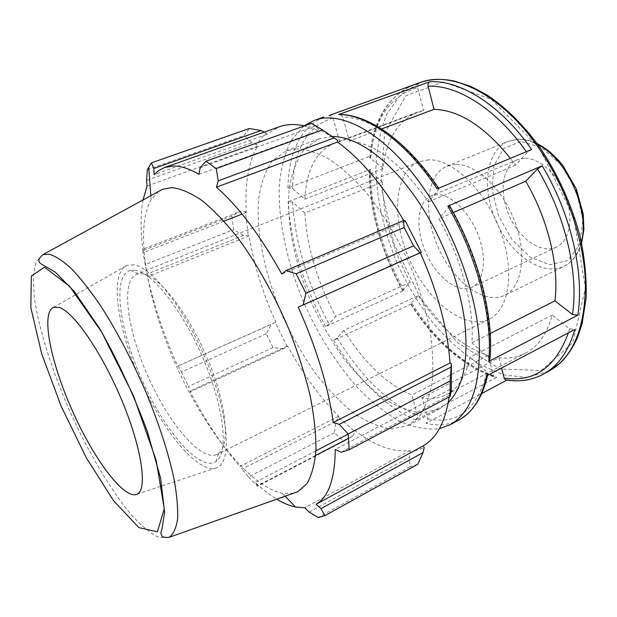 <?xml version="1.0" encoding="UTF-8"?>
<svg xmlns="http://www.w3.org/2000/svg" width="617" height="617" viewBox="0 0 617 617"><rect width="100%" height="100%" fill="white"/><g stroke="black" fill="none" stroke-linecap="round" stroke-linejoin="round"><path stroke-width="0.46" stroke-dasharray="3.08 2.31" d="M524.543 158.268L517.401 159.749C502.091 166.12 498.783 192.697 509.249 215.796C519.475 238.995 541.479 254.258 556.434 247.108C569.283 241.224 573.926 219.089 565.99 196.962C558.177 174.804 539.466 157.736 524.543 158.268M455.778 164.407L446.955 166.158C425.892 174.804 422.892 213.605 438.247 247.517C453.264 281.583 484.175 305.23 504.667 295.312C521.866 287.329 527.288 255.091 515.01 222.112C502.909 189.103 475.969 163.706 455.778 164.407M531.646 149.507L527.018 152.623L515.465 165.24L510.382 158.353M304.081 125.814L291.232 140.275C284.861 153.055 280.874 168.233 279.27 185.817C277.997 222.405 287.8 265.842 305.616 306.788C319.945 337.638 337.244 364.593 357.505 387.646C371.179 401.652 385.108 412.804 399.299 421.103C413.405 427.473 426.779 429.995 439.404 428.661M421.974 397.803L498.929 357.76C508.516 358.847 517.354 357.32 525.437 353.171L446.6 394.587C439.204 398.366 430.998 399.438 421.974 397.803L427.897 419.12L427.65 421.388L426 423.324L481.707 393.546M418.341 295.589C438.88 326.786 462.172 346.777 488.209 355.554L493.423 375.637L494.456 377.218L496.662 377.319L415.858 420.154L417.493 418.249L417.74 416.012L411.847 394.973C387.106 384.63 364.446 363.097 343.854 330.373L418.341 295.589L410.49 303.842C434.607 341.371 462.588 365.827 494.425 377.211M343.854 330.373L337.175 338.023L333.612 340.36L412.009 303.556L410.49 303.842M382.424 181.961C382.879 215.564 392.157 248.967 410.259 282.162L402.801 290.268L404.104 290.352L325.622 326.524L329.17 324.18L335.694 316.328C317.269 281.73 307.011 247.309 304.914 213.066L382.424 181.961L369.151 171.179C369.791 211.438 380.928 251.242 402.562 290.584M304.914 213.066L292.62 202.229L288.085 201.69L370.339 169.405L369.151 171.179M383.142 168.387L370.3 158.368L369.73 157.613L370.94 155.916L287.923 187.954L292.497 188.486L304.906 199.26C306.333 169.991 316.12 151.296 334.26 143.19L339.635 141.671L423.555 110.374L417.709 112.086C397.772 120.793 386.25 139.558 383.142 168.387L304.906 199.26M525.437 353.171C538.093 346.53 547.04 333.828 552.261 315.071L569.568 328.768L574.867 329.439M419.483 83.118C417.871 83.927 417.254 85.401 417.624 87.537L423.555 110.374M381.591 128.976L349.369 141.038C374.827 143.129 401.173 163.405 428.414 201.89L438.71 189.434L439.057 188.856L437.129 188.841M340.283 114.484L342.674 117.06L349.369 141.038M453.341 212.533L438.841 218.796C461.801 259.017 474.504 307.968 471.92 342.759L489.967 358.878M449.747 206.109L438.841 218.796M486.643 375.892L487.916 373.493L487.006 372.082L470.061 357.166C466.005 376.046 458.176 388.517 446.6 394.587M339.635 141.671L332.972 118.017L329.625 115.394L328.969 115.533M428.414 201.89L515.465 165.24M471.92 342.759L490.214 333.527M552.261 315.071L470.061 357.166M498.929 357.76L501.567 368.033M488.209 355.554L411.847 394.973M410.259 282.162L335.694 316.328M332.162 136.55L319.136 138.779L304.567 148.828C297.008 159.117 291.918 172.266 289.288 188.27C286.087 222.004 294.756 264.223 312.001 303.934C321.303 323.509 331.923 341.733 343.854 358.593C356.356 374.334 369.406 387.476 383.01 398.019C396.685 406.734 409.881 411.709 422.591 412.943L439.79 408.793L448.258 402.554M283.458 348.782L273.069 347.587L266.251 333.782L271.326 324.28L275.244 322.483L287.152 346.499L283.458 348.782L190.622 391.695L188.478 386.45L273.069 347.587M275.244 322.483L275.838 322.197C262.796 293.306 253.88 264.539 249.075 235.887L248.219 235.339L243.653 235.393L233.619 229.632L231.923 215.989L240.784 211.199L245.466 211.639L248.219 235.339M245.466 211.639L246.36 212.418C244.533 185.1 248.188 163.042 257.32 146.252L256.471 144.725L251.69 142.774L244.054 135.524L249.276 128.529M264.361 132.084L265.834 132.802L256.471 144.725M265.834 132.802L266.606 134.491L279.416 126.74M304.412 125.891L318.588 130.804L318.357 128.922L311.438 123.369M337.522 140.267L318.357 128.922M403.788 220.631L404.443 221.765L405.269 220.894M451.282 390.576L449.947 389.412L449.13 397.032M417.755 464.262L410.02 466.761L409.379 457.251L410.768 452.238L424.195 447.549M410.768 452.238L409.997 450.533C392.944 452.531 374.596 445.867 354.96 430.55L355.122 431.931L352.662 436.142L343.754 441.271L334.375 432.795L335.949 421.257L338.71 417.424L355.122 431.931M338.71 417.424L338.702 416.213C319.621 397.063 302.6 373.655 287.63 345.99L287.152 346.499M296.26 148.913L286.188 150.895L272.336 160.759C265.264 170.986 260.636 184.121 258.461 200.178C256.124 234.059 265.426 276.655 282.941 316.922C292.35 336.782 302.993 355.315 314.886 372.521C327.303 388.617 340.198 402.122 353.58 413.035C366.992 422.121 379.864 427.442 392.204 429L408.786 425.252L419.444 416.305C425.344 407.744 429.555 396.569 432.07 382.787C433.473 367.647 432.849 350.687 430.196 331.907C426.347 312.426 420.593 292.512 412.92 272.174C399.855 241.347 384.021 214.5 365.426 191.632C353.109 177.943 340.908 167.053 328.822 158.97C317.076 152.63 306.217 149.275 296.26 148.913M275.838 322.197L177.781 366.112L271.326 324.28M266.251 333.782L181.483 372.036L178.159 366.004M338.702 416.213L239.836 466.444L241.98 469.175L335.949 421.257M334.375 432.795L248.566 476.995L241.98 469.175M309.21 512.079L409.379 457.251M409.997 450.533L304.798 507.768M410.02 466.761L318.102 517.532M341.224 452.253L450.765 394.579M449.947 389.412L335.239 449.477M266.606 134.491L154.111 174.603M224.01 221.133L143.237 252.623L142.65 249.307L240.784 211.199M246.36 212.418L242.072 214.091M231.923 215.989L142.72 250.679L142.65 249.307M135.894 270.346L130.711 270.315C111.739 274.82 119.027 328.93 142.01 379.895C164.646 431.021 200.085 472.545 216.104 461.416C228.629 453.117 224.495 409.464 204.25 361.146C184.136 312.804 153.294 273.13 135.894 270.346M143.213 273.832C159.834 276.601 188.833 313.822 207.651 359.048C226.586 404.258 230.426 445.374 218.572 453.495L217.061 454.428C201.173 461.948 169.019 423.771 148.311 377.08C127.341 330.504 120.354 281.082 136.558 274.264L138.262 273.763L143.213 273.832M134.012 264.832L126.817 265.433C109.039 273.424 117.323 328.714 140.637 380.512C163.667 432.424 199.33 475.491 217.145 467.578C231.861 461.501 229 416.128 207.605 363.706C186.357 311.276 152.677 267.523 134.012 264.832M428.622 159.834L418.943 161.762C393.839 171.981 391.116 219.128 409.742 260.258C427.951 301.566 464.894 330.997 489.258 319.112C509.364 309.703 515.349 270.547 500.032 230.11C484.916 189.643 452.292 158.777 428.622 159.834M314.562 126.354L200.147 167.647M318.588 130.804L198.959 174.326M158.662 191.424L151.142 199.669C134.19 229.146 146.954 300.302 175.791 364.801C204.597 429.309 249.098 486.289 282.362 493.322L293.522 493.222M143.021 199.962C140.344 214.762 140.421 232.316 143.237 252.623M142.72 250.679L145.226 264.6L233.619 229.632M243.653 235.393L147.085 274.041L145.226 264.6M147.085 274.041L147.548 276.647C154.088 306.047 164.161 335.872 177.781 366.112M181.483 372.036L188.478 386.45M190.622 391.695L189.913 391.124C205.099 420.3 221.742 445.405 239.836 466.444M248.566 476.995L257.459 486.296L343.754 441.271M315.588 455.477L257.744 485.641L257.459 486.296M257.744 485.641L255.114 482.394C262.464 489.296 269.668 494.896 276.724 499.176M404.443 221.765L281.745 274.041M352.662 436.142L348.551 438.286M354.96 430.55L348.173 434.075M315.912 450.826L255.114 482.394M287.63 345.99L189.913 391.124M249.075 235.887L147.548 276.647M147.347 169.69L244.054 135.524M251.69 142.774L146.568 180.403M257.32 146.252L147.085 186.002M437.738 194.671L431.067 195.882C416.945 201.767 415.087 228.861 426.008 252.993C436.697 277.218 458.123 293.916 471.92 287.321C483.79 281.915 487.199 259.41 478.676 236.288C470.27 213.15 451.783 194.764 437.738 194.671M520.547 141.532L503.781 148.442L493.831 165.757L492.127 189.735L498.629 215.904L512.071 239.766L530.219 257.173L549.978 264.778L567.694 260.59L579.641 244.687L582.888 219.745L576.317 190.954L561.231 164.801L541.124 147.155L520.547 141.532M581.361 241.918C578.276 253.957 572.468 262.102 563.93 266.367C542.289 276.863 510.799 254.667 496.245 221.603C481.322 188.709 485.795 150.44 508.053 141.324L517.308 139.334C523.848 139.056 530.713 140.83 537.901 144.648M526.37 151.705L527.018 152.623M548.783 371.249L527.165 377.481L503.464 374.835L479.139 364.192C463.035 353.564 447.826 340.013 433.504 323.524C419.969 305.77 408.169 286.411 398.104 265.457C384.453 233.403 376.64 199.877 375.869 168.549C376.663 148.234 380.342 130.056 386.905 114.006L400.749 94.578L419.822 82.632M507.413 379.802C520.362 381.846 532.27 380.018 543.153 374.295M459.102 419.861C449.199 425.028 438.163 426.185 426 423.324M412.009 303.556C436.489 341.563 464.709 366.151 496.662 377.319M415.858 420.154C385.594 406.896 358.176 380.296 333.612 340.36M370.339 169.405C370.886 210.158 382.139 250.479 404.104 290.352M325.622 326.524C303.279 284.869 290.769 243.26 288.085 201.69M413.791 84.791C388.409 95.774 374.133 119.482 370.94 155.916M287.923 187.954C288.887 150.887 300.841 127.241 323.771 117.014M569.568 328.768L568.38 332.856M493.423 375.637C462.28 364.74 434.715 340.7 410.729 303.518M402.801 290.268C381.314 251.196 370.285 211.739 369.706 171.881M370.3 158.368C373.755 119.883 389.528 96.267 417.624 87.537M438.71 189.434C408.161 143.437 370.223 116.76 342.674 117.06M489.096 357.659C493.214 316.143 477.867 255.646 449.384 206.656M427.82 418.766C457.428 425.221 477.149 409.665 487.006 372.082M337.175 338.023C361.23 376.979 388.062 402.862 417.663 415.665M292.62 202.229C295.15 242.82 307.335 283.473 329.17 324.18M332.972 118.017C307.227 125.883 293.738 149.368 292.497 188.486M539.111 147.825L491.348 99.345L443.338 81.976L405.801 95.758L384.545 133.627L380.998 186.072L393.924 243.831L420.701 298.636L457.737 342.836L500.186 369.028L541.387 370.424L572.784 342.805L585.425 288.016L573.648 216.891L539.111 147.825M42.989 254.566L36.048 261.917L33.21 276.617L34.305 297.325C38.809 329.154 52.106 370.987 70.168 412.002C88.671 452.816 110.96 490.631 131.668 515.218C141.81 526.262 150.995 533.705 159.209 537.538L169.32 537.268M446.955 166.158L508.053 141.324L518.334 139.195C524.489 139.049 530.751 140.506 537.122 143.568M581.646 243.214C578.453 254.158 572.553 261.878 563.93 266.367L504.667 295.312M408.261 87.136C385.093 100.602 372.244 124.086 369.73 157.59M439.057 188.856L438.633 188.216M487.916 373.516L487.507 375.437M329.625 115.387L329.031 115.518M417.709 112.086L334.26 143.19M138.262 273.763L130.711 270.315M218.572 453.495L216.104 461.416M418.943 161.762L136.558 274.264M489.258 319.112L217.061 454.428M282.362 493.322L285.123 496.199M151.142 199.669L150.841 195.689M517.401 159.749L431.067 195.882M556.434 247.108L471.92 287.321M319.136 138.779L286.188 150.895M439.79 408.793L408.786 425.252M137.121 494.163L161.932 485.918M162.101 485.864L217.145 467.578M53.625 307.312L76.315 294.324M76.469 294.24L126.817 265.433"/><path stroke-width="0.93" d="M510.382 158.353C484.546 126.408 459.094 110.073 434.036 109.34L428.082 86.195C427.712 84.028 428.337 82.539 429.964 81.722L338.633 114.538L340.283 114.484M439.404 428.661L450.086 424.743C471.712 412.464 481.36 383.134 479.031 336.751C475.391 291.664 455.4 235.987 426.941 193.082C389.373 135.917 342.304 109.178 314.122 120.469L304.081 125.814M338.633 114.538C366.753 114.06 405.716 141.424 437.129 188.841L531.646 149.507C500.588 104.921 460.321 80.025 429.964 81.722M525.738 181.251L537.53 168.919L542.189 165.811L447.857 206.147L449.747 206.109C478.53 255.654 494.024 316.652 489.975 358.878L488.741 361.462L577.836 315.171L572.476 314.5L554.938 300.841C559.341 266.583 548.197 219.421 525.738 181.251L453.341 212.533M329.031 115.518L419.822 82.632C451.467 70.191 500.896 93.707 537.939 146.885C566.044 186.797 584.199 239.496 585.433 283.157C585.201 328.182 572.985 357.552 548.783 371.249L543.153 374.295C557.938 366.344 568.512 351.389 574.867 329.439L486.643 375.892C481.73 397.988 472.545 412.642 459.102 419.861L450.086 424.743M481.707 393.546L506.881 380.087M506.657 380.057L505.462 379.864L504.158 378.105L501.567 368.033M490.214 333.527L554.938 300.841M448.258 402.554C463.452 387.067 468.874 359.634 464.524 320.238C459.403 282.069 442.304 237.568 419.12 202.708C391.294 160.628 356.942 136.11 332.162 136.55M205.947 161.23L311.438 123.369L322.49 129.886L216.235 168.572L205.947 161.23L200.147 167.647L198.959 174.326C189.157 168.603 180.457 165.842 172.845 166.042L164.554 167.523L279.416 126.74C286.766 124.11 295.096 123.824 304.412 125.891M322.49 129.886L337.522 140.267L337.53 142.057C360.93 159.124 383.01 185.316 403.788 220.631M421.318 252.276L405.269 220.894L403.51 220.577L404.15 227.503L413.552 245.89L419.984 252.8L421.318 252.276L420.293 252.769C437.661 291.702 447.564 328.437 450.009 362.973L451.366 363.829L450.148 381.013L450.109 396.523L451.282 390.576L451.366 363.829M449.13 397.032C445.381 421.766 436.751 438.039 423.254 445.852L424.195 447.549L423.085 452.585L417.755 464.262L324.835 515.673L318.102 517.532L309.21 512.079L304.798 507.768L295.543 507.051C289.574 505.778 283.303 503.148 276.724 499.176M423.085 452.585L320.979 508.624L316.089 504.305C328.576 496.978 334.962 478.699 335.239 449.477L341.224 452.253L349.191 449.739L348.165 433.967L450.148 381.013M450.109 396.523L349.191 449.739M420.293 252.769L298.235 307.135L419.984 252.8M413.552 245.89L305.901 293.299L303.163 304.829M337.53 142.057L216.444 187.19L218.271 180.812L334.136 137.93M216.235 168.572L218.271 180.812M164.554 167.523L158.955 170.369L154.111 174.603L153.803 168.503L151.412 162.865L249.276 128.529L261.153 130.526L264.361 132.084M153.803 168.503L261.153 130.526M242.072 214.091L224.01 221.133M293.522 493.222L297.756 491.718L306.888 483.751C311.678 475.537 314.701 464.3 315.95 450.048C316.066 434.183 314.13 416.089 310.158 395.767C305.006 374.519 298.019 352.569 289.211 329.933C274.912 296.145 257.189 264.385 238.501 238.794C226.007 223.007 213.906 210.304 202.199 200.687C190.977 193.013 180.881 188.648 171.912 187.599L162.603 189.272L158.662 191.424M151.412 162.865L147.347 169.69L146.568 180.403L147.085 186.002L143.021 199.962M320.979 508.624L324.835 515.673M450.85 367.223L339.265 424.38L348.165 433.967M339.265 424.38L333.226 422.506C328.36 386.998 316.698 348.543 298.235 307.135M305.901 293.299L296.168 273.817L404.15 227.503M403.51 220.577L286.057 270.524L296.168 273.817M286.057 270.524L281.745 274.041C260.374 235.555 238.609 206.61 216.444 187.19M450.009 362.973L333.226 422.506M423.254 445.852L316.089 504.305M348.551 438.286L315.588 455.477M348.173 434.075L315.912 450.826M59.093 307.428L53.625 307.312C40.521 312.711 50.756 362.719 72.451 410.976C93.931 459.333 124.356 500.318 137.121 494.163C147.702 489.497 142.018 448.814 122.043 400.873C102.183 352.924 73.577 311.531 59.093 307.428M434.036 109.34L381.591 128.976M537.901 144.648C567.077 159.032 590.114 210.574 581.361 241.918M428.082 86.195C457.459 84.799 496.222 108.823 526.37 151.705M577.836 315.171C584.554 273.269 570.879 213.413 542.189 165.811M447.857 206.147C477.211 256.564 493.029 318.92 488.741 361.462M537.53 168.919C565.411 215.341 578.808 273.57 572.476 314.5M568.38 332.856C555.601 367.462 534.191 382.548 504.158 378.105M49.429 254.235L42.989 254.566C39.743 257.497 38.431 259.549 39.056 260.729C38.416 261.97 40.09 263.598 44.077 265.603L55.491 272.328L74.418 291.664L100.216 329.424C118.194 361.539 133.858 395.412 147.216 431.059L160.628 478.229L164.592 512.226L162.109 528.221L160.806 533.181L161.947 535.934C162.526 537.214 164.986 537.662 169.32 537.268C173.47 534.075 176.231 527.982 177.596 518.982C178.074 508.339 176.909 495.119 174.11 479.324C168.549 453.456 159.24 424.581 146.19 392.69C132.4 360.814 117.5 332.27 101.473 307.058C91.123 291.772 81.351 279.216 72.143 269.39C63.458 261.3 55.892 256.248 49.429 254.235M44.509 267.176L69.513 286.188L101.805 332.324L133.519 395.867L156.147 460.213L164.269 508.809L157.404 531.785L138.887 527.643L113.59 500.703L86.326 457.791L61.183 406.318L41.663 353.688L30.85 307.582L31.313 276.108L44.509 267.176M537.122 143.568L542.081 146.275L549.377 151.474L558.593 160.351L562.881 165.549L576.355 189.033L583.219 214.068L583.898 229.439L581.646 243.214M323.771 117.014L314.122 120.469M505.462 379.864C518.797 382.208 531.368 380.35 543.153 374.295M413.791 84.791L408.261 87.136M438.633 188.216C407.536 141.887 369.915 114.939 340.314 114.484M487.507 375.437C486.558 380.311 484.823 385.887 482.301 392.165C476.964 404.821 469.228 414.053 459.102 419.861M419.822 82.632C430.45 78.93 442.027 78.421 454.536 81.112L470.763 86.403L486.296 94.548C505.23 106.918 522.985 124.395 539.559 146.977C558.3 174.935 571.928 205.222 580.435 237.853C584.777 258.986 586.674 278.992 586.15 297.888L582.147 323.462L577.898 336.358C573.563 347.656 564.47 359.395 560.143 363.058L548.783 371.249M285.123 496.199L295.543 507.051M150.841 195.689L148.682 167.13M169.32 537.268L297.756 491.718M42.989 254.566L162.603 189.272"/></g></svg>

